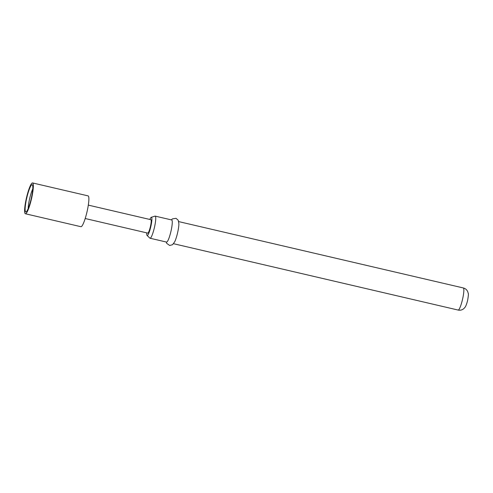 <?xml version="1.0" encoding="UTF-8"?>
<svg xmlns="http://www.w3.org/2000/svg" width="493" height="493" viewBox="0 0 493 493"><rect width="100%" height="100%" fill="white"/><g stroke="black" fill="none" stroke-linecap="round" stroke-linejoin="round"><path stroke-width="0.74" d="M32.785 188.868A12.38 1.997 -76.9 0 0 29.463 199.455A12.38 1.997 -76.9 0 0 28.2 208.533M26.542 198.901A13.97 2.255 -76.9 0 0 26.024 211.941A13.97 2.255 -76.9 0 0 31.41 197.798A13.97 2.255 -76.9 0 0 32.341 184.85A13.97 2.255 -76.9 0 0 26.542 198.901M25.383 213.759L80.926 226.706A15.825 2.551 -76.9 0 0 87.273 210.671A15.825 2.551 -76.9 0 0 88.111 195.887L32.569 182.94A15.825 2.551 -76.9 0 0 26.215 198.975A15.825 2.551 -76.9 0 0 25.383 213.759A15.825 2.551 -76.9 0 0 31.737 197.724A15.825 2.551 -76.9 0 0 32.569 182.94M85.197 218.516L147.752 233.103A6.877 1.109 -76.9 0 0 150.513 226.133A6.877 1.109 -76.9 0 0 150.876 219.705L88.315 205.119M146.754 232.869A9.367 1.51 -76.9 0 0 147.056 235.451A9.367 1.51 -76.9 0 0 150.944 226.034A9.367 1.51 -76.9 0 0 151.289 217.29A9.367 1.51 -76.9 0 0 149.878 219.471M151.289 217.29L155.018 216.131A11.351 1.83 103.1 0 1 155.196 216.119A11.351 1.83 103.1 0 1 154.599 226.725A11.351 1.83 103.1 0 1 150.045 238.23A11.351 1.83 103.1 0 1 149.884 238.137L147.056 235.451M150.045 238.23L166.572 242.081A11.351 1.83 -76.9 0 0 171.126 230.582A11.351 1.83 -76.9 0 0 171.724 219.97L155.196 216.119M166.203 241.995L166.665 243.32L169.672 245.471L172.532 244.707L174.725 241.749A11.351 1.83 -76.9 0 0 177.739 232.123A11.351 1.83 -76.9 0 0 178.891 223.877L178.232 220.254L176.001 218.307L172.359 218.904L171.354 219.884M463.309 287.955C465.404 288.497 466.889 289.767 467.765 291.757L468.233 293.397C468.566 293.699 468.381 295.948 467.678 300.132C466.452 305.309 465.244 307.09 464.985 307.336L463.845 308.612C462.175 310.011 460.277 310.498 458.157 310.06A11.351 1.83 -76.9 0 0 462.711 298.561A11.351 1.83 -76.9 0 0 463.309 287.955L178.706 221.603M458.157 310.06L173.554 243.708"/></g></svg>
